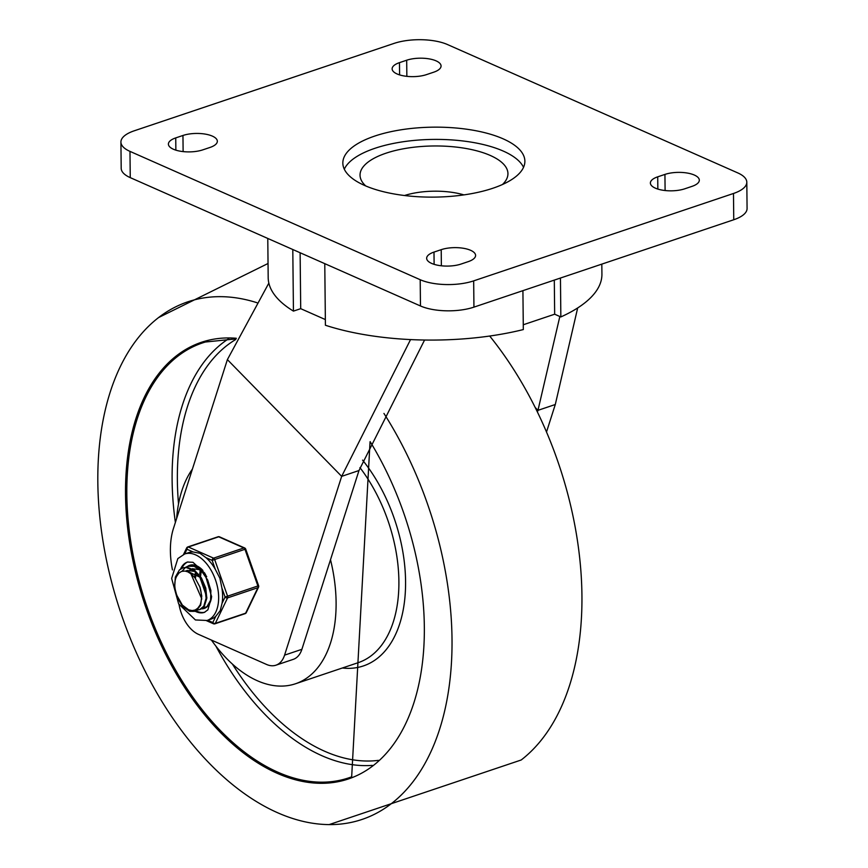 <?xml version="1.0" encoding="UTF-8"?>
<svg xmlns="http://www.w3.org/2000/svg" width="868" height="868" viewBox="0 0 868 868"><rect width="100%" height="100%" fill="white"/><g stroke="black" fill="none" stroke-linecap="round" stroke-linejoin="round"><path stroke-width="1.3" d="M383.949 413.428A273.073 162.717 71.4 0 1 449.298 685.362A273.073 162.717 71.4 0 1 329.135 824.6A273.073 162.717 71.4 0 1 277.565 812.719A273.073 162.717 71.4 0 1 109.542 573.781A273.073 162.717 71.4 0 1 158.562 317.579A273.073 162.717 71.4 0 1 256.971 302.715M489.693 336.035A273.073 162.717 71.4 0 1 521.18 759.999L329.135 824.6M330.502 559.73A123.267 73.454 71.4 0 1 295.456 683.778A123.267 73.454 71.4 0 1 257.351 680.74A123.267 73.454 71.4 0 1 211.423 640.074M176.638 518.5A123.267 73.454 71.4 0 1 192.436 469.046M365.743 185.947A73.954 28.416 179.4 0 1 363.334 183.408A73.954 28.416 179.4 0 1 433.696 145.976A73.954 28.416 179.4 0 1 504.818 181.933A73.954 28.416 179.4 0 1 502.464 184.515M463.903 194.888A47.404 18.217 -0.6 0 0 404.521 195.517M492.894 188.237A91.021 34.98 -0.6 0 0 524.88 161.188A91.021 34.98 -0.6 0 0 433.501 127.162A91.021 34.98 -0.6 0 0 342.838 163.086A91.021 34.98 -0.6 0 0 395.873 194.269A91.021 34.98 -0.6 0 0 492.894 188.237M344.314 169.206A91.021 34.98 179.4 0 1 433.62 139.412A91.021 34.98 179.4 0 1 523.534 167.329M473.668 280.874A37.932 14.572 179.4 0 1 420.199 279.713L129.972 151.379A37.932 14.572 179.4 0 1 120.923 142.07A37.932 14.572 179.4 0 1 134.247 130.797L394.061 43.4A37.932 14.572 179.4 0 1 447.53 44.561L737.746 172.895A37.932 14.572 179.4 0 1 746.805 182.204A37.932 14.572 179.4 0 1 733.482 193.477L473.668 280.874L473.939 307.131L733.753 219.745A37.932 14.572 -0.6 0 0 747.077 208.472L746.805 182.204M120.923 142.07L121.195 168.327A37.932 14.572 -0.6 0 0 130.254 177.636L420.47 305.97A37.932 14.572 -0.6 0 0 473.939 307.131M441.204 249.669A20.865 8.018 179.4 0 1 463.436 248.281A20.865 8.018 179.4 0 1 475.588 255.431A20.865 8.018 179.4 0 1 468.264 261.626L461.038 264.056A20.865 8.018 179.4 0 1 438.807 265.434A20.865 8.018 179.4 0 1 426.655 258.295A20.865 8.018 179.4 0 1 433.989 252.089L441.204 249.669L441.378 265.792M684.776 188.801A20.865 8.018 179.4 0 1 662.534 190.179A20.865 8.018 179.4 0 1 650.382 183.039A20.865 8.018 179.4 0 1 657.716 176.833L664.931 174.414A20.865 8.018 179.4 0 1 687.163 173.025A20.865 8.018 179.4 0 1 699.315 180.175A20.865 8.018 179.4 0 1 691.991 186.37L684.776 188.801M182.953 135.473A20.865 8.018 179.4 0 1 205.184 134.095A20.865 8.018 179.4 0 1 217.336 141.234A20.865 8.018 179.4 0 1 210.013 147.441L202.786 149.86A20.865 8.018 179.4 0 1 180.555 151.249A20.865 8.018 179.4 0 1 168.403 144.099A20.865 8.018 179.4 0 1 175.737 137.903L182.953 135.473L183.126 151.596M426.524 74.605A20.865 8.018 179.4 0 1 404.282 75.993A20.865 8.018 179.4 0 1 392.13 68.843A20.865 8.018 179.4 0 1 399.464 62.648L406.68 60.218A20.865 8.018 179.4 0 1 428.911 58.84A20.865 8.018 179.4 0 1 441.063 65.979A20.865 8.018 179.4 0 1 433.74 72.185L426.524 74.605M546.504 432.014L555.292 404.51L537.965 410.336L537.422 412.029M559.838 316.494L537.965 410.336L535.198 407.504M577.676 307.945L555.292 404.51M268.841 283.109L227.383 359.612L173.47 528.406A68.268 40.677 -108.6 0 0 172.2 568.583L172.45 569.907M179.036 604.551L179.209 605.441A30.337 18.076 -108.6 0 0 198.371 634.302L266.552 664.454A30.337 18.076 -108.6 0 0 275.937 665.192A30.337 18.076 -108.6 0 0 284.574 655.145L341.666 476.358L358.983 470.532L301.89 649.318L284.574 655.145M275.937 665.192L293.254 659.365A30.337 18.076 -108.6 0 0 301.89 649.318M424.571 340.028L358.983 470.532M410.553 339.583L341.666 476.358L227.383 359.612M523.274 324.762L554.663 314.205L554.305 280.104M560.446 278.031L560.847 316.939A166.873 64.134 179.4 0 0 601.925 274.179L601.817 264.122M554.663 314.205L560.847 316.939M267.778 238.45L268.19 277.673A166.873 64.134 -0.6 0 0 293.438 311.113L292.798 249.517M522.916 290.661L523.317 329.569A166.873 64.134 -0.6 0 1 325.413 325.25L324.773 263.655M325.359 319.565L300.708 308.672L300.122 252.751M300.708 308.672L293.438 311.113M194.899 611.213L196.418 610.605L200.682 605.159L201.767 596.012L199.879 586.996A22.438 13.367 71.4 0 1 200.063 605.083L195.908 610.714L194.53 611.354L189.647 611.322L182.909 606.721L177.43 598.009L174.652 587.267L175.336 577.09L179.426 569.929L182.747 567.965L186.023 567.488L193.607 570.341L200.432 577.741L204.935 587.875L206.107 598.226L203.763 606.233L199.586 609.651L197.307 610.02M199.933 609.52L204.327 606.233L206.801 598.367L205.77 588.07L201.398 577.882L194.638 570.319L187.054 567.26L183.115 567.846M204.642 607.958L206.66 607.123M206.725 576.634L202.645 571.242L195.191 566.186L188.367 566.077M182.085 571.231L185.405 567.488M185.73 567.271L187.803 566.261L194.15 566.327L201.636 571.198L207.68 579.987L210.891 590.533L210.598 600.211L206.975 606.634L202.352 608.327M190.786 565.567L192.099 564.862M199.77 574.019L200.128 570.721M200.541 576.211L201.213 571.502M194.584 576.862L195.43 572.652M195.495 577.914L196.168 573.205M188.139 572.001L189.593 570.374M190.016 570.005L191.546 569.061M192.392 568.714L200.085 569.755M203.915 572.663L205.553 574.464M186.349 570.753L200.15 577.307M185.73 571.177L186.837 570.601M187.217 570.46L195.04 571.459M198.837 574.334L206.866 597.314M199.879 586.996L195.072 577.98L191.383 574.084L187.781 571.838L184.938 571.046L181.553 571.394L178.873 573.108L176.931 575.896A18.651 11.11 -108.6 0 0 177.137 595.904L182.334 605.072L188.692 609.857L192.208 610.573L195.159 610.009L197.861 608.197L200.063 605.083M190.862 573.683L201.81 599.018M184.656 553.979L186.946 549.238L193.13 551.972L200.02 553.328L205.955 557.647L212.15 560.381L244.96 549.292L257.883 585.943A1.899 1.128 71.4 0 1 257.904 587.69L245.622 613.188A1.899 1.128 71.4 0 1 245.156 613.643L214.852 623.842A1.899 1.128 71.4 0 1 214.255 623.788A1.899 1.335 113.9 0 1 213.474 623.777L206.443 620.663M215.318 569.375L219.897 578.229L221.904 588.027L225.072 597.021A1.899 1.302 25.7 0 0 227.59 597.889L257.904 587.69A1.899 1.302 -154.3 0 0 258.545 587.169A1.899 1.899 0 0 0 258.621 585.716L245.687 549.064L244.96 549.292A1.899 1.128 71.4 0 0 243.886 547.947L213.571 558.146A1.899 1.335 113.9 0 0 212.15 560.381L215.318 569.375A35.078 20.908 -108.6 0 0 205.955 557.647M218.096 536.76A1.899 1.128 71.4 0 1 218.682 536.804A1.899 1.335 113.9 0 1 219.463 536.815A1.899 1.899 0 0 0 218.096 536.76L187.781 546.948A1.899 1.128 71.4 0 0 187.314 547.404A1.899 1.302 25.7 0 0 186.674 547.925A1.899 1.302 25.7 0 0 186.946 549.238A1.899 1.335 -66.1 0 1 188.367 547.003L218.682 536.804L243.886 547.947A1.899 1.335 -66.1 0 1 244.667 547.968A1.899 1.899 0 0 1 245.687 549.064M258.621 585.716L225.072 597.021L222.056 603.293L220.233 610.616L215.817 616.258L212.801 622.53A1.899 1.335 113.9 0 0 213.474 623.777A1.899 1.899 0 0 0 214.852 623.842A1.899 1.128 71.4 0 0 215.318 623.387A1.899 1.302 -154.3 0 1 212.801 622.53L207.68 620.262M222.056 603.293A35.078 20.908 -108.6 0 0 222.62 595.936A35.078 20.908 -108.6 0 0 221.904 588.027M193.13 551.972A35.078 20.908 -108.6 0 0 188.681 552.634L184.721 553.968L177.842 558.58L171.647 578.424L178.645 603.868L195.419 619.958L207.083 620.468A35.078 20.908 -108.6 0 0 218.649 597.271A35.078 20.908 -108.6 0 0 184.721 553.968M207.083 620.468L211.054 619.134A35.078 20.908 -108.6 0 0 215.817 616.258M204.848 612.19A26.55 15.819 71.4 0 1 196.059 610.779M181.781 568.356A26.55 15.819 71.4 0 1 187.933 561.9M202.917 570.46A22.752 13.562 -108.6 0 0 189.734 565.285A22.752 13.562 -108.6 0 0 187.694 566.294M201.55 608.848A22.752 13.562 -108.6 0 0 204.24 608.425A22.752 13.562 -108.6 0 0 211.618 596.316M359.949 467.592A123.267 73.454 71.4 0 1 358.245 662.653L295.456 683.778M342.361 668.002A127.997 76.275 -108.6 0 0 404.868 598.117A127.997 76.275 -108.6 0 0 362.585 460.116M228.783 338.639A227.676 135.668 -108.6 0 0 175.379 522.46M215.904 646.139A227.676 135.668 -108.6 0 0 321.963 755.735A227.676 135.668 -108.6 0 0 372.329 765.381M378.448 760.357A223.879 133.412 71.4 0 1 232.385 664.053M178.526 503.95A223.879 133.412 71.4 0 1 235.684 339.54M370.05 441.866L351.67 776.817A229.434 136.71 71.4 0 1 277.847 772.195A229.434 136.71 71.4 0 1 131.567 546.449A229.434 136.71 71.4 0 1 205.412 342.014L236.009 338.9M236.324 338.27A230.378 137.285 -108.6 0 0 141.549 594.222A230.378 137.285 -108.6 0 0 368.14 769.243A230.378 137.285 -108.6 0 0 370.148 441.638M420.199 279.713L420.47 305.97M130.254 177.636L129.972 151.379M733.482 193.477L733.753 219.745M433.989 252.089L434.119 264.339M657.716 176.833L657.846 189.083M664.931 174.414L665.105 190.537M175.737 137.903L175.868 150.142M399.464 62.648L399.595 74.887M406.68 60.218L406.853 76.341M245.156 613.643A1.899 1.899 0 0 0 246.262 612.667A1.899 1.302 25.7 0 1 245.622 613.188L215.318 623.387L227.59 597.889A1.899 1.128 71.4 0 0 227.579 596.132L214.646 559.491A1.899 1.128 71.4 0 0 213.571 558.146L188.367 547.003A1.899 1.128 71.4 0 0 187.781 546.948A1.899 1.899 0 0 0 186.674 547.925L183.56 554.402M180.555 569.05A26.55 15.819 71.4 0 1 187.434 562.052L192.967 562.301L204.75 573.13L211.618 596.772L207.875 609.846L204.371 612.374A26.55 15.819 71.4 0 1 195.04 611.18M158.584 317.569L268.038 263.492M194.53 611.354L195.257 611.105M199.673 609.618L200.313 609.412M182.747 567.965L183.474 567.715M187.922 566.218L188.53 566.023M219.463 536.815L244.667 547.968M258.545 587.169L246.262 612.667"/></g></svg>

